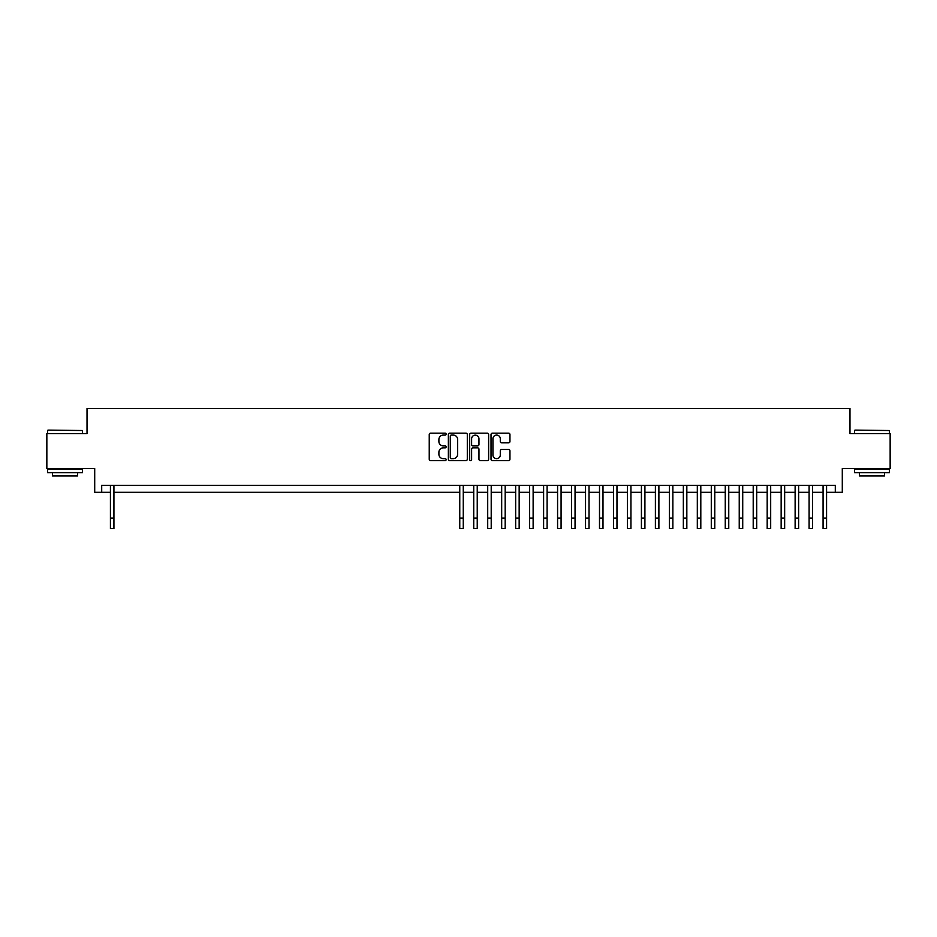 <?xml version="1.0" encoding="UTF-8"?>
<svg xmlns="http://www.w3.org/2000/svg" width="937" height="937" viewBox="0 0 937 937"><rect width="100%" height="100%" fill="white"/><g stroke="black" fill="none" stroke-linecap="round" stroke-linejoin="round"><path stroke-width="1.41" d="M446.141 434.124A0.96 0.96 0 0 0 445.18 433.163L430.61 433.163A1.37 1.37 0 0 0 429.24 434.534L429.24 459.224A1.37 1.37 0 0 0 430.61 460.594L445.18 460.594A0.96 0.96 0 0 0 446.141 459.634A0.96 0.96 0 0 0 445.18 458.673L443.295 458.673A4.392 4.392 0 0 1 438.903 454.281L438.903 452.22A4.392 4.392 0 0 1 443.295 447.839L445.18 447.839A0.96 0.96 0 0 0 446.141 446.879A0.96 0.96 0 0 0 445.18 445.918L443.295 445.918A4.392 4.392 0 0 1 438.903 441.526L438.903 439.465A4.392 4.392 0 0 1 443.295 435.084L445.18 435.084A0.96 0.96 0 0 0 446.141 434.124M508.58 442.826A1.37 1.37 0 0 0 509.951 441.456L509.951 434.534A1.37 1.37 0 0 0 508.58 433.163L492.405 433.163A1.37 1.37 0 0 0 491.023 434.534L491.023 459.224A1.37 1.37 0 0 0 492.405 460.594L508.58 460.594A1.37 1.37 0 0 0 509.951 459.224L509.951 450.849A1.37 1.37 0 0 0 508.58 449.479L501.658 449.479A1.37 1.37 0 0 0 500.288 450.849L500.288 455.007A3.666 3.666 0 0 1 496.622 458.673A3.666 3.666 0 0 1 492.944 455.007L492.944 438.75A3.666 3.666 0 0 1 496.622 435.084A3.666 3.666 0 0 1 500.288 438.75L500.288 441.456A1.37 1.37 0 0 0 501.658 442.826L508.58 442.826M101.7 492.288L101.7 485.307L835.3 485.307L835.3 492.288L842.293 492.288L842.293 468.535L890.15 468.535L890.15 433.597L849.976 433.597L849.976 408.45L87.024 408.45L87.024 433.597L46.85 433.597L46.85 468.535L94.707 468.535L94.707 492.288L110.425 492.288M467.305 434.534A1.37 1.37 0 0 0 465.923 433.163L449.748 433.163A1.37 1.37 0 0 0 448.366 434.534L448.366 459.224A1.37 1.37 0 0 0 449.748 460.594L465.923 460.594A1.37 1.37 0 0 0 467.305 459.224L467.305 434.534M471.077 433.163L487.252 433.163A1.37 1.37 0 0 1 488.634 434.534L488.634 459.224A1.37 1.37 0 0 1 487.252 460.594L480.33 460.594A1.37 1.37 0 0 1 478.959 459.224L478.959 449.21A1.37 1.37 0 0 0 477.589 447.839L472.998 447.839A1.37 1.37 0 0 0 471.616 449.21L471.616 459.634A0.96 0.96 0 0 1 470.655 460.594A0.96 0.96 0 0 1 469.695 459.634L469.695 434.534A1.37 1.37 0 0 1 471.077 433.163M113.927 492.288L459.762 492.288M463.265 492.288L473.735 492.288M477.238 492.288L487.708 492.288M491.211 492.288L501.682 492.288M505.184 492.288L515.666 492.288M519.157 492.288L529.639 492.288M533.13 492.288L543.612 492.288M547.103 492.288L557.585 492.288M561.076 492.288L571.558 492.288M575.049 492.288L585.531 492.288M589.022 492.288L599.504 492.288M602.995 492.288L613.477 492.288M616.968 492.288L627.45 492.288M630.941 492.288L641.423 492.288M644.914 492.288L655.396 492.288M658.887 492.288L669.369 492.288M672.86 492.288L683.342 492.288M686.833 492.288L697.315 492.288M700.806 492.288L711.288 492.288M714.779 492.288L725.261 492.288M728.752 492.288L739.234 492.288M742.725 492.288L753.207 492.288M756.698 492.288L767.18 492.288M770.682 492.288L781.153 492.288M784.656 492.288L795.126 492.288M798.629 492.288L809.099 492.288M812.602 492.288L823.073 492.288M826.575 492.288L835.3 492.288M451.247 435.084A0.96 0.96 0 0 0 450.287 436.045L450.287 457.713A0.96 0.96 0 0 0 451.247 458.673L453.239 458.673A4.392 4.392 0 0 0 457.631 454.281L457.631 439.465A4.392 4.392 0 0 0 453.239 435.084L451.247 435.084M478.959 438.821A3.666 3.666 0 0 0 475.293 435.155A3.666 3.666 0 0 0 471.616 438.821L471.616 444.548A1.37 1.37 0 0 0 472.998 445.918L477.589 445.918A1.37 1.37 0 0 0 478.959 444.548L478.959 438.821M110.425 518.067L113.927 518.067L113.927 528.55L110.425 528.55L110.425 485.307M113.927 518.067L113.927 485.307M47.963 430.106L82.479 430.528L47.963 430.106M65.016 472.728L47.553 472.728L47.553 469.238L82.479 469.238L82.479 472.728L65.016 472.728M77.595 472.728L77.595 475.937L52.437 475.937L52.437 472.728M854.942 430.106L889.447 430.528L854.942 430.106M871.984 472.728L854.521 472.728L854.521 469.238L889.447 469.238L889.447 472.728L871.984 472.728M884.563 472.728L884.563 475.937L859.405 475.937L859.405 472.728M459.762 518.067L463.265 518.067L463.265 528.55L459.762 528.55L459.762 485.307M463.265 518.067L463.265 485.307M473.735 518.067L477.238 518.067L477.238 528.55L473.735 528.55L473.735 485.307M477.238 518.067L477.238 485.307M487.708 518.067L491.211 518.067L491.211 528.55L487.708 528.55L487.708 485.307M491.211 518.067L491.211 485.307M501.682 518.067L505.184 518.067L505.184 528.55L501.682 528.55L501.682 485.307M505.184 518.067L505.184 485.307M515.666 518.067L519.157 518.067L519.157 528.55L515.666 528.55L515.666 485.307M519.157 518.067L519.157 485.307M529.639 518.067L533.13 518.067L533.13 528.55L529.639 528.55L529.639 485.307M533.13 518.067L533.13 485.307M543.612 518.067L547.103 518.067L547.103 528.55L543.612 528.55L543.612 485.307M547.103 518.067L547.103 485.307M557.585 518.067L561.076 518.067L561.076 528.55L557.585 528.55L557.585 485.307M561.076 518.067L561.076 485.307M571.558 518.067L575.049 518.067L575.049 528.55L571.558 528.55L571.558 485.307M575.049 518.067L575.049 485.307M585.531 518.067L589.022 518.067L589.022 528.55L585.531 528.55L585.531 485.307M589.022 518.067L589.022 485.307M599.504 518.067L602.995 518.067L602.995 528.55L599.504 528.55L599.504 485.307M602.995 518.067L602.995 485.307M613.477 518.067L616.968 518.067L616.968 528.55L613.477 528.55L613.477 485.307M616.968 518.067L616.968 485.307M627.45 518.067L630.941 518.067L630.941 528.55L627.45 528.55L627.45 485.307M630.941 518.067L630.941 485.307M641.423 518.067L644.914 518.067L644.914 528.55L641.423 528.55L641.423 485.307M644.914 518.067L644.914 485.307M655.396 518.067L658.887 518.067L658.887 528.55L655.396 528.55L655.396 485.307M658.887 518.067L658.887 485.307M669.369 518.067L672.86 518.067L672.86 528.55L669.369 528.55L669.369 485.307M672.86 518.067L672.86 485.307M683.342 518.067L686.833 518.067L686.833 528.55L683.342 528.55L683.342 485.307M686.833 518.067L686.833 485.307M697.315 518.067L700.806 518.067L700.806 528.55L697.315 528.55L697.315 485.307M700.806 518.067L700.806 485.307M711.288 518.067L714.779 518.067L714.779 528.55L711.288 528.55L711.288 485.307M714.779 518.067L714.779 485.307M725.261 518.067L728.752 518.067L728.752 528.55L725.261 528.55L725.261 485.307M728.752 518.067L728.752 485.307M739.234 518.067L742.725 518.067L742.725 528.55L739.234 528.55L739.234 485.307M742.725 518.067L742.725 485.307M753.207 518.067L756.698 518.067L756.698 528.55L753.207 528.55L753.207 485.307M756.698 518.067L756.698 485.307M767.18 518.067L770.682 518.067L770.682 528.55L767.18 528.55L767.18 485.307M770.682 518.067L770.682 485.307M781.153 518.067L784.656 518.067L784.656 528.55L781.153 528.55L781.153 485.307M784.656 518.067L784.656 485.307M795.126 518.067L798.629 518.067L798.629 528.55L795.126 528.55L795.126 485.307M798.629 518.067L798.629 485.307M809.099 518.067L812.602 518.067L812.602 528.55L809.099 528.55L809.099 485.307M812.602 518.067L812.602 485.307M823.073 518.067L826.575 518.067L826.575 528.55L823.073 528.55L823.073 485.307M826.575 518.067L826.575 485.307M47.553 433.597L47.553 430.528M55.517 469.238L55.517 468.535M74.515 469.238L74.515 468.535M82.479 433.597L82.479 430.528M854.521 433.597L854.521 430.528M862.485 469.238L862.485 468.535M881.483 469.238L881.483 468.535M889.447 433.597L889.447 430.528"/></g></svg>
